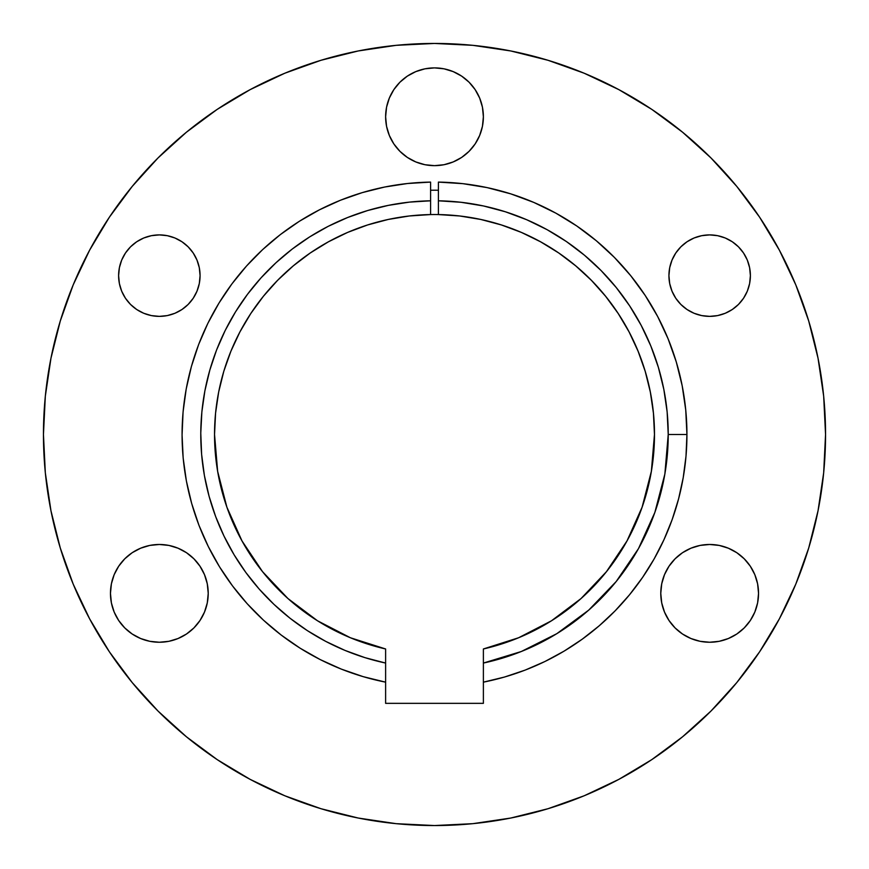 <?xml version="1.0" encoding="UTF-8"?>
<svg xmlns="http://www.w3.org/2000/svg" width="869" height="869" viewBox="0 0 869 869"><rect width="100%" height="100%" fill="white"/><g stroke="black" fill="none" stroke-linecap="round" stroke-linejoin="round"><path stroke-width="1.3" d="M386.553 107.235L389.345 98.067L386.553 107.235L385.619 116.772A48.881 48.881 0 0 1 434.5 67.891A48.881 48.881 0 0 1 483.381 116.772L482.447 107.235L479.655 98.067L475.147 89.616L469.064 82.207L475.147 89.616M660.777 593.364A48.881 48.881 0 0 1 709.658 544.483A48.881 48.881 0 0 1 758.539 593.364L757.605 602.901L754.824 612.069L750.305 620.52L754.824 612.069L757.605 602.901L758.539 593.364L757.605 583.827L758.539 593.364A48.881 48.881 0 0 1 709.658 642.245A48.881 48.881 0 0 1 660.777 593.364L661.722 602.901L660.777 593.364L661.722 583.827L664.503 574.659L669.021 566.208L675.094 558.8L682.502 552.717L690.953 548.209L682.502 552.717L675.094 558.8L669.021 566.208M208.223 593.364A48.881 48.881 0 0 1 159.342 642.245A48.881 48.881 0 0 1 110.461 593.364L111.395 583.827L110.461 593.364L111.395 602.901L114.176 612.069L118.695 620.52L124.778 627.929L118.695 620.52L114.176 612.069L111.395 602.901L110.461 593.364A48.881 48.881 0 0 1 159.342 544.483A48.881 48.881 0 0 1 208.223 593.364L207.278 602.901L208.223 593.364L207.278 583.827L204.497 574.659L199.979 566.208L193.906 558.8L199.979 566.208M151.391 315.588L143.754 313.274L151.391 315.588L159.342 316.37L167.282 315.588L174.93 313.274L181.969 309.505L188.138 304.443L193.211 298.263L196.97 291.224L199.294 283.587L200.076 275.636A40.734 40.734 0 0 1 159.342 316.37A40.734 40.734 0 0 1 118.608 275.636L119.39 267.685L118.608 275.636A40.734 40.734 0 0 1 159.342 234.902A40.734 40.734 0 0 1 200.076 275.636L199.294 267.685L196.97 260.048L193.211 253.009L188.138 246.829L181.969 241.767L188.138 246.829M668.924 275.636A40.734 40.734 0 0 1 709.658 234.902A40.734 40.734 0 0 1 750.392 275.636L749.61 267.685L750.392 275.636A40.734 40.734 0 0 1 709.658 316.37A40.734 40.734 0 0 1 668.924 275.636L669.706 267.685L672.03 260.048L669.706 267.685L668.924 275.636L669.706 283.587L672.03 291.224L675.789 298.263L680.861 304.443L687.031 309.505L694.07 313.274L701.717 315.588L709.658 316.37L717.609 315.588L725.246 313.274L732.295 309.505L738.465 304.443L743.527 298.263L738.465 304.443M808.713 320.987L795.787 284.847L808.713 320.987L818.033 358.213L823.671 396.166L825.55 434.5A391.05 391.05 0 0 1 434.5 825.55A391.05 391.05 0 0 1 43.45 434.5L45.329 396.166L50.967 358.213L60.287 320.987L73.213 284.847L89.626 250.163L109.353 217.239L89.626 250.163M434.402 190.213L430.589 190.246A244.287 244.287 0 0 1 438.411 190.246L434.598 190.213M434.5 214.534L430.589 214.567L430.589 200.804A233.728 233.728 0 0 0 385.619 663.058L385.619 682.154A252.434 252.434 0 0 1 430.589 182.099A252.434 252.434 0 0 0 385.619 682.154L385.619 648.969A219.966 219.966 0 0 1 214.534 434.5L217.641 471.356L226.885 507.17L241.995 540.92L262.547 571.672L287.954 598.545L317.511 620.781L350.381 637.748L385.619 648.969L385.619 663.058L365.034 657.67L345.026 650.425L325.766 641.398L307.398 630.655L290.083 618.283L273.974 604.379L259.19 589.084L245.851 572.497L234.087 554.77L223.985 536.043L215.621 516.479L209.071 496.232L204.389 475.473L201.619 454.378L200.772 433.12L201.869 411.873L204.888 390.811L209.82 370.107L216.598 349.935L225.19 330.47L235.521 311.873L247.502 294.287L261.026 277.863L275.994 262.731L292.266 249.023L309.722 236.857L328.21 226.331L347.589 217.532L367.674 210.526L388.324 205.377L409.353 202.129L430.589 200.804L430.589 214.567L409.299 215.979L388.237 219.455L367.609 224.952L347.622 232.414L328.449 241.788L310.266 252.977L293.266 265.871L277.58 280.35L263.383 296.286L250.793 313.513L239.931 331.893L230.904 351.228L223.789 371.345L218.662 392.071L215.566 413.188L214.534 434.5A219.966 219.966 0 0 1 438.411 214.567A219.966 219.966 0 0 1 483.381 648.969L518.619 637.748L551.489 620.781L581.046 598.545L606.453 571.672L627.005 540.92L642.115 507.17L627.005 540.92M438.411 182.099L438.411 200.804A233.728 233.728 0 0 1 668.228 434.5L686.934 434.5A252.434 252.434 0 0 0 438.411 182.099A252.434 252.434 0 0 1 483.381 682.154A252.434 252.434 0 0 0 686.934 434.5L668.228 434.5L664.861 474.05L654.846 512.449L638.487 548.611L616.23 581.48L588.747 610.103L556.812 633.675L521.346 651.5L483.381 663.058L483.381 648.969L483.381 682.154L483.381 663.058A233.728 233.728 0 0 0 668.228 434.5L667.131 411.83L663.829 389.377L658.376 367.359L650.816 345.96L641.203 325.397L629.656 305.866L616.251 287.552L601.152 270.617L584.468 255.225L566.382 241.528L547.046 229.644L526.647 219.705L505.378 211.775L483.446 205.953L461.059 202.281L438.411 200.804L438.411 214.567L438.411 182.099L462.884 183.663L487.096 187.606L510.809 193.874L533.805 202.423L555.867 213.155L576.766 225.973L596.34 240.767L614.372 257.387L630.72 275.679L645.2 295.471L657.703 316.577L668.098 338.801L676.278 361.928L682.176 385.727L685.739 410.005L686.934 434.5L685.999 456.182L683.208 477.7L678.58 498.904L672.15 519.629L663.959 539.725L654.075 559.049L642.56 577.451L629.514 594.787L615.024 610.95L599.208 625.799L582.165 639.236L564.035 651.163L544.95 661.494L525.05 670.14L504.476 677.049L483.381 682.154L483.381 703.347L483.381 682.154M651.761 109.353L618.837 89.626L651.761 109.353L682.578 132.218L711.016 157.984L736.782 186.422L759.647 217.239L779.374 250.163L795.787 284.847M320.987 60.287L284.847 73.213L320.987 60.287L358.213 50.967L396.166 45.329L434.5 43.45L472.834 45.329L510.787 50.967L548.013 60.287L584.153 73.213L618.837 89.626M60.287 548.013L73.213 584.153L60.287 548.013L50.967 510.787L45.329 472.834L43.45 434.5A391.05 391.05 0 0 1 434.5 43.45A391.05 391.05 0 0 1 825.55 434.5L823.671 472.834L818.033 510.787L808.713 548.013L795.787 584.153L779.374 618.837L759.647 651.761L779.374 618.837M217.239 759.647L250.163 779.374L217.239 759.647L186.422 736.782L157.984 711.016L132.218 682.578L109.353 651.761L89.626 618.837L73.213 584.153M548.013 808.713L584.153 795.787L548.013 808.713L510.787 818.033L472.834 823.671L434.5 825.55L396.166 823.671L358.213 818.033L320.987 808.713L284.847 795.787L250.163 779.374M393.853 89.616L399.936 82.207L393.853 89.616L389.345 98.067M469.064 151.336L461.656 157.419L469.064 151.336L475.147 143.928L479.655 135.477L482.447 126.309L483.381 116.772A48.881 48.881 0 0 1 434.5 165.653A48.881 48.881 0 0 1 385.619 116.772L386.553 126.309L389.345 135.477L393.853 143.928L389.345 135.477M111.395 583.827L114.176 574.659L118.695 566.208L114.176 574.659L111.395 583.827M124.778 558.8L132.186 552.717L124.778 558.8L118.695 566.208M149.805 545.417L159.342 544.483L168.879 545.417L159.342 544.483L149.805 545.417L140.637 548.209L132.186 552.717M178.047 548.209L186.498 552.717L193.906 558.8L186.498 552.717L178.047 548.209L168.879 545.417M186.498 634.012L178.047 638.519L168.879 641.311L159.342 642.245L149.805 641.311L140.637 638.519L149.805 641.311L159.342 642.245L168.879 641.311L178.047 638.519L186.498 634.012L193.906 627.929L199.979 620.52L204.497 612.069L207.278 602.901M680.861 246.829L687.031 241.767L694.07 237.997L687.031 241.767L680.861 246.829L675.789 253.009L672.03 260.048M709.658 234.902L717.609 235.684L725.246 237.997L732.295 241.767L738.465 246.829L743.527 253.009L738.465 246.829L732.295 241.767L725.246 237.997L717.609 235.684L709.658 234.902L701.717 235.684L694.07 237.997M747.297 291.224L743.527 298.263L747.297 291.224L749.61 283.587L750.392 275.636M226.885 507.17L220.4 484.967M218.727 391.745L220.683 382.86M223.887 371.03L226.309 363.514M231.111 350.728L234.858 342.158M240.224 331.339L244.993 322.823M251.206 312.894L256.822 304.823M263.915 295.623L270.433 287.987M278.265 279.655L285.553 272.627M294.091 265.175L302.097 258.853M311.287 252.282L319.879 246.753M329.633 241.137L338.769 236.466M348.99 231.838L358.539 228.069M369.14 224.474L379.047 221.638M389.931 219.097L400.066 217.25M411.124 215.784L421.443 214.925M447.557 214.925L457.876 215.784M468.934 217.25L479.069 219.097M489.975 221.638L499.86 224.474M510.461 228.069L520.01 231.838M530.231 236.466L539.367 241.137M549.121 246.753L557.713 252.282M566.903 258.853L574.909 265.175M583.447 272.627L590.735 279.655M598.589 288.008L605.085 295.623M612.2 304.856L617.794 312.894M624.072 322.92L628.776 331.339M634.566 343.081L637.889 350.728M642.234 362.177L645.113 371.03M119.39 267.685L121.703 260.048L125.473 253.009L130.535 246.829L136.705 241.767L130.535 246.829L125.473 253.009L121.703 260.048L119.39 267.685M151.391 235.684L159.342 234.902L151.391 235.684L143.754 237.997L136.705 241.767M174.93 237.997L181.969 241.767L174.93 237.997L167.282 235.684L159.342 234.902M130.535 304.443L125.473 298.263L121.703 291.224L125.473 298.263L130.535 304.443L136.705 309.505L143.754 313.274M700.121 545.417L709.658 544.483L719.195 545.417L709.658 544.483L700.121 545.417L690.953 548.209M750.305 566.208L754.824 574.659L757.605 583.827L754.824 574.659L750.305 566.208L744.222 558.8L736.814 552.717L728.363 548.209L719.195 545.417M744.222 627.929L736.814 634.012L728.363 638.519L719.195 641.311L709.658 642.245L700.121 641.311L690.953 638.519L682.502 634.012L690.953 638.519L700.121 641.311L709.658 642.245L719.195 641.311L728.363 638.519L736.814 634.012L744.222 627.929L750.305 620.52M675.094 627.929L669.021 620.52L664.503 612.069L669.021 620.52L675.094 627.929L682.502 634.012M430.589 182.099L430.589 200.804L430.589 182.099L407.518 183.511L384.674 187.031L362.243 192.625L340.42 200.25L319.39 209.842L299.316 221.313L280.383 234.565L262.742 249.501L246.546 265.99L231.914 283.891L218.988 303.053L207.865 323.311L198.643 344.515L191.408 366.468L186.205 388.986L183.077 411.884L182.066 434.978L183.163 458.072L186.379 480.959L191.669 503.466L198.99 525.387L208.299 546.547L219.488 566.773L232.49 585.88L247.187 603.727L263.448 620.151L281.154 635.022L300.142 648.209L320.248 659.604L341.321 669.108L363.166 676.647L385.619 682.154L385.619 703.347L483.381 703.347L385.619 703.347L385.619 682.154M642.115 507.17L651.359 471.356L654.466 434.5L653.434 413.188L650.338 392.071L645.211 371.345L638.096 351.228L629.069 331.893L618.207 313.513L605.617 296.286L591.42 280.35L575.734 265.871L558.734 252.977L540.551 241.788L521.378 232.414L501.391 224.952L480.763 219.455L459.701 215.979L438.411 214.567A219.966 219.966 0 0 0 430.589 214.567M109.353 217.239L132.218 186.422L157.984 157.984L186.422 132.218L217.239 109.353L250.163 89.626L284.847 73.213M759.647 651.761L736.782 682.578L711.016 711.016L682.578 736.782L651.761 759.647L618.837 779.374L584.153 795.787M469.064 82.207L461.656 76.124L453.205 71.616L444.037 68.825L434.5 67.891L424.963 68.825L415.795 71.616L407.344 76.124L399.936 82.207M393.853 143.928L399.936 151.336L407.344 157.419L415.795 161.927L424.963 164.719L434.5 165.653L444.037 164.719L453.205 161.927L461.656 157.419M661.722 602.901L664.503 612.069M124.778 627.929L132.186 634.012L140.637 638.519M118.608 275.636L119.39 283.587L121.703 291.224M749.61 267.685L747.297 260.048L743.527 253.009M438.411 190.246A244.287 244.287 0 0 0 430.589 190.246"/></g></svg>
